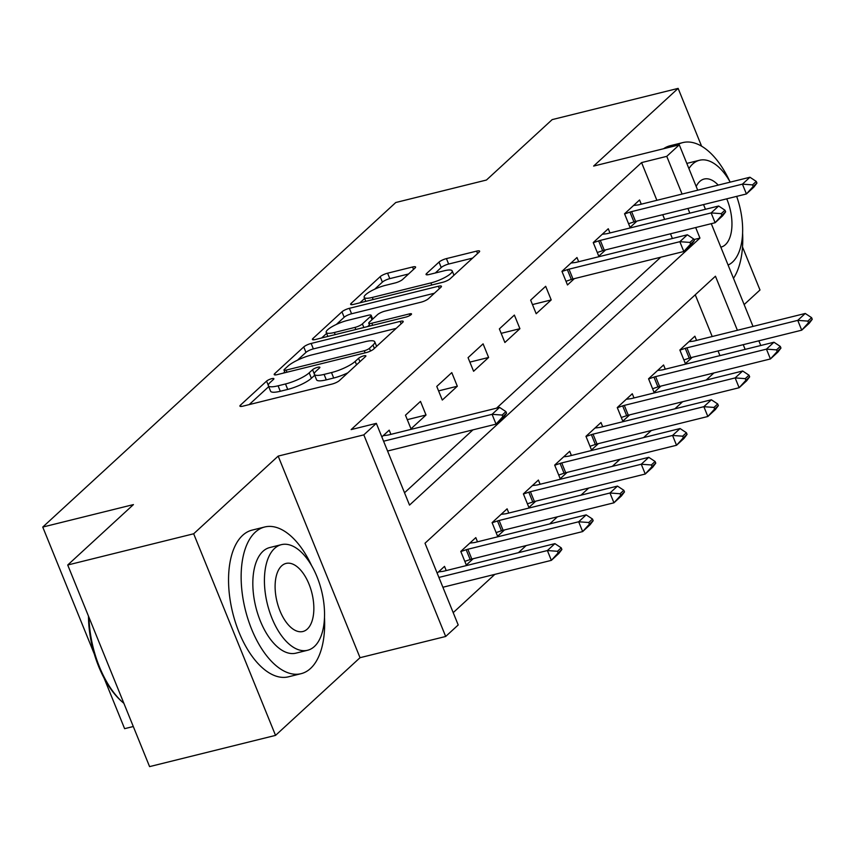 <?xml version="1.0" encoding="UTF-8"?>
<svg xmlns="http://www.w3.org/2000/svg" width="855" height="855" viewBox="0 0 855 855"><rect width="100%" height="100%" fill="white"/><g stroke="black" fill="none" stroke-linecap="round" stroke-linejoin="round"><path stroke-width="1.28" d="M271.762 378.669A4.157 0.962 -22.1 0 0 266.578 381.116L240.469 405.12A5.932 1.379 -22.1 0 0 239.913 406.125A5.932 1.379 -22.1 0 0 242.959 406.146L331.975 384.087A5.932 1.379 -22.1 0 0 339.371 380.603L365.48 356.588A4.157 0.962 -22.1 0 0 365.876 355.894A4.157 0.962 -22.1 0 0 363.738 355.872A4.157 0.962 -22.1 0 0 358.566 358.309L355.178 361.419A18.992 4.403 -22.1 0 1 331.494 372.566L324.077 374.405A18.992 4.403 -22.1 0 1 314.341 374.319A18.992 4.403 -22.1 0 1 316.115 371.102L319.492 367.992A4.157 0.962 -22.1 0 0 319.877 367.287A4.157 0.962 -22.1 0 0 317.75 367.276A4.157 0.962 -22.1 0 0 312.567 369.713L309.189 372.823A18.992 4.403 -22.1 0 1 285.506 383.97L278.078 385.808A18.992 4.403 -22.1 0 1 268.352 385.723A18.992 4.403 -22.1 0 1 270.127 382.506L273.504 379.396A4.157 0.962 -22.1 0 0 273.889 378.69A4.157 0.962 -22.1 0 0 271.762 378.669M415.038 268.032A5.932 1.379 -22.1 0 0 415.594 267.027A5.932 1.379 -22.1 0 0 412.548 266.995L387.582 273.194A5.932 1.379 -22.1 0 0 380.176 276.678L351.181 303.333A5.932 1.379 -22.1 0 0 350.625 304.337A5.932 1.379 -22.1 0 0 353.66 304.369L442.676 282.3A5.932 1.379 -22.1 0 0 450.083 278.816L479.078 252.161A5.932 1.379 -22.1 0 0 479.634 251.146A5.932 1.379 -22.1 0 0 476.598 251.124L446.428 258.605A5.932 1.379 -22.1 0 0 439.021 262.09L426.613 273.493A5.932 1.379 -22.1 0 0 426.057 274.498A5.932 1.379 -22.1 0 0 429.103 274.53L444.066 270.821A15.871 3.677 -22.1 0 1 452.199 270.896A15.871 3.677 -22.1 0 1 445.85 276.935A15.871 3.677 -22.1 0 1 430.92 282.909L372.31 297.433A15.871 3.677 -22.1 0 1 364.177 297.369A15.871 3.677 -22.1 0 1 370.525 291.32A15.871 3.677 -22.1 0 1 385.455 285.346L395.224 282.93A5.932 1.379 -22.1 0 0 402.63 279.446L415.038 268.032M656.886 200.316L641.571 162.6L666.761 156.347L679.276 144.837L697.701 190.195M67.716 565.005L193.668 533.777L275.534 735.386L149.582 766.614L67.716 565.005L133.433 504.589L42.75 527.065L395.769 202.517L486.452 180.031L552.17 119.615L678.133 88.386L593.627 166.073L679.276 144.837M275.534 735.386L360.03 657.698L278.174 456.1L193.668 533.777M278.174 456.1L363.824 434.864L376.339 423.353L409.524 505.091L699.946 238.085L695.671 227.548M641.571 162.6L351.149 429.595L376.339 423.353M311.145 343.454A5.932 1.379 -22.1 0 0 303.749 346.938L274.744 373.603A5.932 1.379 -22.1 0 0 274.199 374.608A5.932 1.379 -22.1 0 0 277.234 374.629L366.25 352.57A5.932 1.379 -22.1 0 0 373.656 349.086L402.652 322.421A5.932 1.379 -22.1 0 0 403.207 321.416A5.932 1.379 -22.1 0 0 400.161 321.384L311.145 343.454L313.358 348.904A5.932 1.379 -22.1 0 0 305.962 352.388L297.508 360.158M312.962 338.473L341.957 311.808A5.932 1.379 -22.1 0 1 349.364 308.324L438.38 286.254A5.932 1.379 -22.1 0 1 441.426 286.286A5.932 1.379 -22.1 0 1 440.87 287.291L428.462 298.694A5.932 1.379 -22.1 0 1 421.055 302.178L384.953 311.135A5.932 1.379 -22.1 0 0 377.547 314.619L369.317 322.185A5.932 1.379 -22.1 0 0 368.762 323.19A5.932 1.379 -22.1 0 0 371.807 323.222L409.395 313.903A4.157 0.962 -22.1 0 1 411.522 313.924A4.157 0.962 -22.1 0 1 409.855 315.506A4.157 0.962 -22.1 0 1 405.954 317.066L315.452 339.499A5.932 1.379 -22.1 0 1 312.406 339.478A5.932 1.379 -22.1 0 1 312.962 338.473L313.507 339.809M744.139 304.572L759.988 289.995L742.514 246.967M701.602 146.205L678.133 88.386M404.522 492.769L472.954 429.851M496.541 408.166L660.733 257.227M672.393 238.492L670.48 233.789M664.634 219.404L662.732 214.701M390.906 434.361L389.196 430.161L381.843 436.916M410.999 428.825L426.025 415.006L420.489 401.39L405.473 415.199L410.999 428.825M442.302 400.055L457.318 386.236L451.793 372.62L436.766 386.428L442.302 400.055M473.595 371.273L488.611 357.465L483.086 343.849L468.059 357.657L473.595 371.273M504.888 342.502L519.915 328.694L514.379 315.078L499.363 328.886L504.888 342.502M536.181 313.732L551.208 299.923L545.672 286.297L530.656 300.116L536.181 313.732M578.675 261.726L576.975 257.526L561.949 271.345L567.485 284.961L574.368 278.634M609.968 232.955L608.268 228.755L593.242 242.564L598.778 256.19L605.661 249.863M641.271 204.185L639.561 199.985L624.545 213.793L630.071 227.419L636.954 221.092M453.203 612.64L494.842 574.368M518.429 552.683L526.135 545.597M549.722 523.901L557.428 516.815M581.015 495.13L588.721 488.045M612.308 466.36L620.025 459.274M643.612 437.589L651.318 430.503M674.905 408.818L682.611 401.732M706.198 380.048L713.904 372.962M719.953 355.627L718.04 350.924M712.204 336.528L695.243 294.783M446.214 570.584L444.515 566.384L437.162 573.139M477.507 541.803L475.808 537.613L460.781 551.422L466.317 565.037L473.2 558.71M508.811 513.032L507.101 508.832L492.085 522.651L497.61 536.267L504.493 529.94M540.104 484.261L538.394 480.061L523.378 493.88L528.903 507.496L535.786 501.169M571.397 455.491L569.697 451.29L554.671 465.099L560.207 478.725L567.089 472.398M602.689 426.72L600.99 422.52L585.964 436.328L591.5 449.954L598.382 443.627M633.993 397.949L632.283 393.749L617.267 407.557L622.793 421.184L629.675 414.857M665.286 369.178L663.576 364.978L648.56 378.786L654.086 392.413L660.968 386.086M696.579 340.408L694.88 336.207L679.853 350.016L685.389 363.642L692.261 357.315M42.75 527.065L94.306 654.032M104.064 678.068L124.616 728.674L133.305 726.515M737.395 330.287L715.443 276.218L425.01 543.224L458.205 624.962L445.679 636.473L363.824 434.864M360.03 657.698L445.679 636.473M703.537 204.58L705.45 209.283M711.296 223.679L753.009 326.418M758.855 340.803L760.758 345.505M689.835 213.162L687.922 208.46M682.076 194.064L666.761 156.347M745.143 349.374L743.23 344.672M693.929 239.571L699.946 238.085M426.025 415.006L407.279 419.655M457.318 386.236L438.572 390.885M488.611 357.465L469.876 362.114M519.915 328.694L501.169 333.343M551.208 299.923L532.462 304.572M268.352 385.723L270.565 391.173A18.992 4.403 -22.1 0 0 280.29 391.259L278.078 385.808M314.715 375.227L311.402 378.263A18.992 4.403 -22.1 0 1 287.718 389.42L280.29 391.259M314.341 374.319L316.553 379.77A18.992 4.403 -22.1 0 0 326.289 379.855L324.077 374.405M347.825 372.823A18.992 4.403 -22.1 0 1 333.707 378.017L326.289 379.855M268.716 386.631L249.158 404.618M396.175 328.373L313.358 348.904M284.726 371.914L283.433 373.101M284.373 369.403A4.157 0.962 -22.1 0 0 283.988 370.108A4.157 0.962 -22.1 0 0 286.115 370.119L364.251 350.753A4.157 0.962 -22.1 0 0 369.435 348.316L372.994 345.035A18.992 4.403 -22.1 0 0 374.768 341.818A18.992 4.403 -22.1 0 0 365.042 341.733L311.626 354.975A18.992 4.403 -22.1 0 0 287.943 366.122L284.373 369.403M321.651 337.96L326.61 333.407M336.357 324.44L344.17 317.258L341.957 311.808M434.393 293.244L351.576 313.774A5.932 1.379 -22.1 0 0 344.17 317.258M347.493 320.422A15.871 3.677 -22.1 0 0 332.552 326.386A15.871 3.677 -22.1 0 0 326.215 332.435A15.871 3.677 -22.1 0 0 334.348 332.51L354.996 327.39A5.932 1.379 -22.1 0 0 362.392 323.906L370.632 316.339A5.932 1.379 -22.1 0 0 371.177 315.324A5.932 1.379 -22.1 0 0 368.142 315.303L347.493 320.422M369.456 324.889L367.639 326.567M472.612 258.103L448.64 264.045A5.932 1.379 -22.1 0 0 441.233 267.54L435.302 272.991M408.562 273.985L389.795 278.634A5.932 1.379 -22.1 0 0 382.388 282.129L374.693 289.204M364.625 298.459L359.859 302.83M442.89 587.246L551.357 560.356L547.382 550.545L554.895 543.641L444.044 571.119A6.049 1.4 157.9 0 1 442.644 571.386L438.519 571.888M558.133 552.918L561.885 549.466L561.222 547.831L557.471 551.283L558.133 552.918L551.357 560.356L558.871 553.442L561.885 549.466M438.904 577.435L547.382 550.545L557.471 551.283M554.895 543.641L561.222 547.831M506.577 413.243L505.904 411.608L502.152 415.06L502.815 416.695L506.577 413.243L503.563 417.229L496.05 424.133L387.572 451.023M502.815 416.695L496.05 424.133L492.063 414.322L383.596 441.212M383.211 435.665L387.326 435.163A6.049 1.4 -22.1 0 0 388.736 434.896L499.577 407.418L492.063 414.322L502.152 415.06M505.904 411.608L499.577 407.418M464.821 561.361L470.175 559.544A6.049 1.4 157.9 0 1 471.821 559.052L582.661 531.575L578.675 521.774L586.188 514.87L475.348 542.348A6.049 1.4 157.9 0 1 473.937 542.615L469.812 543.117M589.426 524.147L593.178 520.695L592.515 519.06L588.764 522.512L589.426 524.147L582.661 531.575L590.164 524.671L593.178 520.695M460.834 551.55L466.189 549.733A6.049 1.4 157.9 0 1 467.835 549.252L578.675 521.774L588.764 522.512M586.188 514.87L592.515 519.06M496.114 532.59L501.468 530.773A6.049 1.4 157.9 0 1 503.114 530.282L613.954 502.804L609.968 493.004L617.481 486.1L506.641 513.577A6.049 1.4 157.9 0 1 505.23 513.844L501.116 514.347M620.719 495.366L624.481 491.914L623.808 490.278L620.057 493.741L620.719 495.366L613.954 502.804L621.467 495.9L624.481 491.914M492.138 522.779L497.482 520.962A6.049 1.4 157.9 0 1 499.128 520.481L609.968 493.004L620.057 493.741M617.481 486.1L623.808 490.278M527.417 503.819L532.761 502.003A6.049 1.4 157.9 0 1 534.407 501.511L645.247 474.033L641.271 464.233L648.774 457.318L537.934 484.796A6.049 1.4 157.9 0 1 536.523 485.074L532.409 485.576M652.012 466.595L655.774 463.143L655.112 461.508L651.35 464.96L652.012 466.595L645.247 474.033L652.76 467.129L655.774 463.143M523.431 494.008L528.785 492.191A6.049 1.4 157.9 0 1 530.421 491.711L641.271 464.233L651.35 464.96M648.774 457.318L655.112 461.508M558.71 475.049L564.054 473.232A6.049 1.4 157.9 0 1 565.7 472.74L676.54 445.263L672.564 435.452L680.078 428.547L569.227 456.025A6.049 1.4 157.9 0 1 567.827 456.303L563.702 456.805M683.316 437.824L687.067 434.372L686.405 432.737L682.653 436.189L683.316 437.824L676.54 445.263L684.053 438.359L687.067 434.372M554.724 465.238L560.078 463.421A6.049 1.4 157.9 0 1 561.724 462.929L672.564 435.452L682.653 436.189M680.078 428.547L686.405 432.737M89.006 617.438A75.571 38.742 76.1 0 0 122.874 702.468L121.56 701.292A73.754 37.812 -103.9 0 1 88.471 616.102M122.874 702.468A75.571 38.742 76.1 0 0 123.89 703.334M311.637 565.689A75.571 38.742 76.1 0 0 264.708 526.99A75.571 38.742 76.1 0 0 255.239 532.227A75.571 38.742 76.1 0 0 248.121 619.565A75.571 38.742 76.1 0 0 301.078 673.687A75.571 38.742 76.1 0 0 310.547 668.45A75.571 38.742 76.1 0 0 324.494 617.556M264.708 526.99L252.118 530.111A75.571 38.742 76.1 0 0 242.638 535.348A75.571 38.742 76.1 0 0 235.531 622.686A75.571 38.742 76.1 0 0 288.477 676.807L301.078 673.687M307.576 650.27L295.98 653.145A54.41 27.894 -103.9 0 1 257.857 614.179A54.41 27.894 -103.9 0 1 262.977 551.293A54.41 27.894 -103.9 0 1 269.806 547.531L281.391 544.656A54.41 27.894 76.1 0 0 274.573 548.429A54.41 27.894 76.1 0 0 269.443 611.304A54.41 27.894 76.1 0 0 307.576 650.27A54.41 27.894 76.1 0 0 314.394 646.508A54.41 27.894 76.1 0 0 319.514 583.623A54.41 27.894 76.1 0 0 281.391 544.656M307.308 629.066A35.066 17.976 76.1 0 0 310.611 588.539A35.066 17.976 76.1 0 0 286.04 563.434A35.066 17.976 76.1 0 0 281.648 565.86A35.066 17.976 76.1 0 0 278.345 606.387A35.066 17.976 76.1 0 0 302.916 631.503A35.066 17.976 76.1 0 0 307.308 629.066M730.223 182.136A54.41 27.894 76.1 0 0 699.497 160.259A54.41 27.894 76.1 0 0 692.678 164.032A54.41 27.894 76.1 0 0 688.927 168.595M728.097 265.05A54.41 27.894 76.1 0 0 732.5 262.111A54.41 27.894 76.1 0 0 736.657 196.372M720.829 247.148A35.066 17.976 76.1 0 0 721.032 247.106A35.066 17.976 76.1 0 0 725.425 244.669A35.066 17.976 76.1 0 0 726.739 198.83M718.211 185.108A35.066 17.976 76.1 0 0 704.157 179.037A35.066 17.976 76.1 0 0 699.753 181.463A35.066 17.976 76.1 0 0 696.194 186.497M686.832 163.444A54.41 27.894 -103.9 0 1 687.912 163.134L699.497 160.259M729.743 181.292A75.571 38.742 76.1 0 0 682.814 142.593L670.224 145.713A75.571 38.742 76.1 0 0 663.523 148.749M733.483 278.313A75.571 38.742 76.1 0 0 742.6 233.159M682.814 142.593A75.571 38.742 76.1 0 0 676.123 145.628M590.003 446.278L595.358 444.461A6.049 1.4 157.9 0 1 597.004 443.969L707.844 416.492L703.857 406.681L711.371 399.777L600.531 427.254A6.049 1.4 157.9 0 1 599.12 427.521L594.995 428.024M714.609 409.053L718.36 405.601L717.698 403.966L713.946 407.418L714.609 409.053L707.844 416.492L715.346 409.588L718.36 405.601M586.017 436.467L591.371 434.65A6.049 1.4 157.9 0 1 593.017 434.158L703.857 406.681L713.946 407.418M711.371 399.777L717.698 403.966M621.296 417.497L626.651 415.68A6.049 1.4 157.9 0 1 628.297 415.199L739.137 387.721L735.15 377.91L742.664 371.006L631.824 398.483A6.049 1.4 157.9 0 1 630.413 398.751L626.298 399.253M745.902 380.283L749.664 376.831L748.991 375.195L745.239 378.647L745.902 380.283L739.137 387.721L746.65 380.817L749.664 376.831M617.321 407.696L622.664 405.879A6.049 1.4 157.9 0 1 624.31 405.388L735.15 377.91L745.239 378.647M742.664 371.006L748.991 375.195M694.346 240.608L693.683 238.973L689.932 242.425L690.594 244.06L694.346 240.608L691.332 244.594L683.818 251.498L572.978 278.976A6.049 1.4 -22.1 0 0 571.332 279.467L565.989 281.284M690.594 244.06L683.818 251.498L679.843 241.687L569.003 269.175A6.049 1.4 -22.1 0 0 567.357 269.656L562.002 271.473M570.98 263.041L575.105 262.538A6.049 1.4 -22.1 0 0 576.505 262.261L687.356 234.783L679.843 241.687L689.932 242.425M693.683 238.973L687.356 234.783M652.6 388.726L657.944 386.909A6.049 1.4 157.9 0 1 659.59 386.428L770.43 358.95L766.443 349.139L773.957 342.235L663.117 369.713A6.049 1.4 157.9 0 1 661.706 369.98L657.591 370.482M777.195 351.512L780.957 348.06L780.294 346.425L776.532 349.877L777.195 351.512L770.43 358.95L777.943 352.046L780.957 348.06M648.614 378.925L653.957 377.108A6.049 1.4 157.9 0 1 655.603 376.617L766.443 349.139L776.532 349.877M773.957 342.235L780.294 346.425M725.639 211.837L724.976 210.202L721.225 213.654L721.887 215.289L725.639 211.837L722.625 215.823L715.122 222.728L604.282 250.205A6.049 1.4 -22.1 0 0 602.636 250.697L597.282 252.514M721.887 215.289L715.122 222.728L711.136 212.916L600.295 240.394A6.049 1.4 -22.1 0 0 598.65 240.886L593.295 242.702M602.273 234.27L606.398 233.768A6.049 1.4 -22.1 0 0 607.809 233.49L718.649 206.012L711.136 212.916L721.225 213.654M724.976 210.202L718.649 206.012M683.893 359.955L689.237 358.138A6.049 1.4 157.9 0 1 690.883 357.657L801.723 330.18L797.747 320.369L805.25 313.464L694.41 340.942A6.049 1.4 157.9 0 1 693.01 341.209L688.884 341.711M808.499 322.741L812.25 319.289L811.587 317.654L807.836 321.106L808.499 322.741L801.723 330.18L809.236 323.265L812.25 319.289M679.907 350.144L685.261 348.327A6.049 1.4 157.9 0 1 686.907 347.846L797.747 320.369L807.836 321.106M805.25 313.464L811.587 317.654M756.942 183.066L756.269 181.431L752.518 184.883L753.18 186.518L756.942 183.066L753.928 187.053L746.415 193.957L635.575 221.434A6.049 1.4 -22.1 0 0 633.929 221.915L628.575 223.732M753.18 186.518L746.415 193.957L742.429 184.146L631.589 211.623A6.049 1.4 -22.1 0 0 629.943 212.115L624.599 213.932M633.576 205.489L637.691 204.986A6.049 1.4 -22.1 0 0 639.102 204.719L749.942 177.242L742.429 184.146L752.518 184.883M756.269 181.431L749.942 177.242M268.278 385.295L266.578 381.116M359.934 361.697L358.566 358.309M314.266 373.892L312.567 369.713M287.718 389.42L285.506 383.97M311.402 378.263L309.189 372.823M333.707 378.017L331.494 372.566M356.556 364.796L355.178 361.419M241.014 406.456L240.469 405.12M401.145 323.81L400.161 321.384M275.289 374.939L274.744 373.603M305.962 352.388L303.749 346.938M286.97 372.224L286.115 370.119M365.106 352.848L364.251 350.753M370.536 351.01L369.435 348.316M374.372 348.423L372.994 345.035M351.576 313.774L349.364 308.324M439.363 288.669L438.38 286.254M372.662 325.317L371.807 323.222M410.005 315.42L409.395 313.903M335.203 334.604L334.348 332.51M355.84 329.485L354.996 327.39M363.856 327.497L362.392 323.906M372 319.717L370.632 316.339M373.165 299.539L372.31 297.433M431.764 285.004L430.92 282.909M427.158 274.84L426.613 273.493M441.233 267.54L439.021 262.09M448.64 264.045L446.428 258.605M477.582 253.54L476.598 251.124M351.726 304.679L351.181 303.333M382.388 282.129L380.176 276.678M389.795 278.634L387.582 273.194M413.531 269.421L412.548 266.995M471.821 559.052L467.835 549.252M470.175 559.544L466.189 549.733M503.114 530.282L499.128 520.481M501.468 530.773L497.482 520.962M534.407 501.511L530.421 491.711M532.761 502.003L528.785 492.191M565.7 472.74L561.724 462.929M564.054 473.232L560.078 463.421M597.004 443.969L593.017 434.158M595.358 444.461L591.371 434.65M628.297 415.199L624.31 405.388M626.651 415.68L622.664 405.879M567.357 269.656L571.332 279.467M569.003 269.175L572.978 278.976M659.59 386.428L655.603 376.617M657.944 386.909L653.957 377.108M598.65 240.886L602.636 250.697M600.295 240.394L604.282 250.205M690.883 357.657L686.907 347.846M689.237 358.138L685.261 348.327M629.943 212.115L633.929 221.915M631.589 211.623L635.575 221.434M285.046 372.695L283.988 370.108M376.617 346.361L374.768 341.818M369.905 326.001L368.762 323.19M327.839 336.432L326.215 332.435M372.705 319.075L371.177 315.324M365.801 301.355L364.177 297.369M453.962 275.246L452.199 270.896"/></g></svg>
